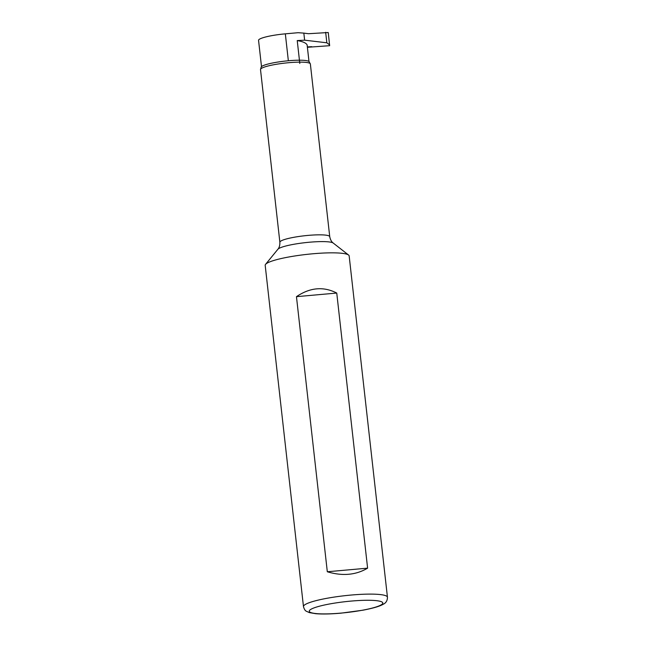 <?xml version="1.0" encoding="UTF-8"?>
<svg xmlns="http://www.w3.org/2000/svg" width="646" height="646" viewBox="0 0 646 646"><rect width="100%" height="100%" fill="white"/><g stroke="black" fill="none" stroke-linecap="round" stroke-linejoin="round"><path stroke-width="0.97" d="M261.283 66.829A24.282 3.593 173.6 0 0 261.234 66.893L260.508 69.558A25.089 3.714 -6.4 0 1 285.023 63.074A25.089 3.714 -6.4 0 1 310.363 63.97L309.054 61.532A24.282 3.593 173.6 0 0 284.999 61.095A24.282 3.593 173.6 0 0 261.283 66.829M303.475 606.61L265.191 265.336A42.248 6.25 -6.4 0 1 265.563 264.359A42.248 6.25 -6.4 0 1 306.479 254.419A42.248 6.25 -6.4 0 1 348.59 255.041A42.248 6.25 -6.4 0 1 349.163 255.921L387.447 597.195C387.422 600.683 385.953 603.065 383.038 604.349C380.47 605.883 375.132 607.854 362.987 610.187L341.015 613.159C330.792 614.055 322.362 614.241 315.716 613.7L309.353 612.61L306.382 611.253C305.187 610.793 304.218 609.243 303.475 606.61A42.248 6.25 -6.4 0 1 344.762 595.693A42.248 6.25 -6.4 0 1 387.447 597.195M336.752 293.058L367.606 568.157C355.873 575.093 342.445 576.297 327.312 571.758L296.457 296.667C310.048 287.462 323.476 286.259 336.752 293.058L296.457 296.667M327.312 571.758L367.606 568.157M299.801 63.478L297.233 40.569L304.621 40.173L303.83 33.108L308.457 33.713L328.257 32.526L329.638 45.696L307.391 47.287M288.35 60.756L285.33 33.842L298.081 32.704L303.83 33.108M308.982 61.467L307.133 44.978C306.244 43.04 302.942 41.578 297.233 40.569M285.33 33.842A23.765 3.513 173.6 0 0 258.553 40.343L261.501 66.611M304.621 40.173L326.836 42.797L325.665 32.3M326.836 42.797L329.646 44.929M307.351 46.916L311.776 46.673M341.128 613.086A36.967 5.467 -6.4 0 1 316.96 606.917A36.967 5.467 -6.4 0 1 380.034 601.273A36.967 5.467 -6.4 0 1 341.128 613.086M260.508 69.558L279.871 242.258A25.089 3.714 -6.4 0 1 304.387 235.774A25.089 3.714 -6.4 0 1 329.735 236.662L310.363 63.97M279.871 242.258C280.025 247.458 277.812 249.283 277.869 249.283A28.182 4.167 -6.4 0 1 305.162 242.654A28.182 4.167 -6.4 0 1 333.247 243.074L348.59 255.041M329.735 236.662C330.736 241.774 333.304 243.058 333.247 243.074M277.869 249.283L265.563 264.359"/></g></svg>
